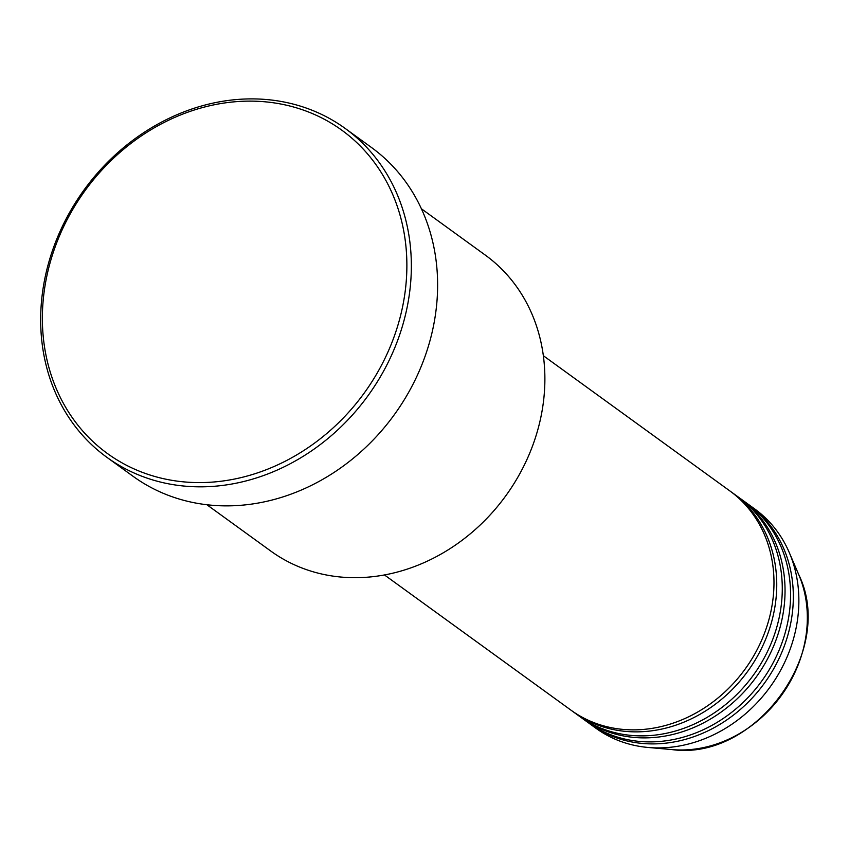 <?xml version="1.0" encoding="UTF-8"?>
<svg xmlns="http://www.w3.org/2000/svg" width="849" height="849" viewBox="0 0 849 849"><rect width="100%" height="100%" fill="white"/><g stroke="black" fill="none" stroke-linecap="round" stroke-linejoin="round"><path stroke-width="1.27" d="M384.438 574.932L570.963 710.157A135.384 116.886 -54.1 0 0 599.532 724.632A135.384 116.886 -54.1 0 0 755.026 653.55A135.384 116.886 -54.1 0 0 729.885 490.955L543.36 355.72M572.353 711.154A135.384 116.886 -54.1 0 0 573.733 712.162A135.384 116.886 -54.1 0 0 602.302 726.638A135.384 116.886 -54.1 0 0 757.786 655.555A135.384 116.886 -54.1 0 0 732.655 492.951A135.384 116.886 -54.1 0 0 731.265 491.964M573.733 712.162L579.262 716.174A135.384 116.886 -54.1 0 0 607.831 730.649A135.384 116.886 -54.1 0 0 763.315 659.567A135.384 116.886 -54.1 0 0 738.184 496.962L732.655 492.951M580.652 717.161A135.384 116.886 -54.1 0 0 582.021 718.18A135.384 116.886 -54.1 0 0 610.601 732.655A135.384 116.886 -54.1 0 0 766.085 661.573A135.384 116.886 -54.1 0 0 740.944 498.968A135.384 116.886 -54.1 0 0 739.553 497.981M582.021 718.18L587.55 722.191A135.384 116.886 -54.1 0 0 616.13 736.667A135.384 116.886 -54.1 0 0 771.614 665.574A135.384 116.886 -54.1 0 0 746.473 502.979L740.944 498.968M588.941 723.178A135.384 116.886 -54.1 0 0 590.32 724.197A135.384 116.886 -54.1 0 0 618.889 738.672A135.384 116.886 -54.1 0 0 774.384 667.579A135.384 116.886 -54.1 0 0 749.243 504.985A135.384 116.886 -54.1 0 0 747.852 503.988M206.869 504.731L270.81 551.075A182.758 157.797 -54.1 0 0 309.376 570.624A182.758 157.797 -54.1 0 0 519.291 474.655A182.758 157.797 -54.1 0 0 485.352 255.146L421.422 208.79M149.562 474.878A199.685 172.411 -54.1 0 0 390.72 345.532A199.685 172.411 -54.1 0 0 299.686 108.842A199.685 172.411 -54.1 0 0 58.528 238.187A199.685 172.411 -54.1 0 0 149.562 474.878M302.34 106.741A203.07 175.329 125.9 0 1 345.203 128.454A203.07 175.329 125.9 0 1 382.91 372.35A203.07 175.329 125.9 0 1 149.668 478.985A203.07 175.329 125.9 0 1 106.815 457.271A203.07 175.329 125.9 0 1 69.109 213.364A203.07 175.329 125.9 0 1 302.34 106.741M106.815 457.271L133.081 476.31A203.07 175.329 -54.1 0 0 175.934 498.023A203.07 175.329 -54.1 0 0 409.176 391.4A203.07 175.329 -54.1 0 0 371.469 147.493L345.203 128.454M590.32 724.197L595.849 728.198A135.384 116.886 -54.1 0 0 624.418 742.673A135.384 116.886 -54.1 0 0 648.084 747.46A135.384 116.886 -54.1 0 0 769.947 687.202A135.384 116.886 -54.1 0 0 789.315 552.657A135.384 116.886 -54.1 0 0 754.772 508.986L749.243 504.985M798.76 574.688C836.085 650.652 755.78 761.436 671.962 749.582A121.545 104.936 -54.1 0 0 781.367 695.48A121.545 104.936 -54.1 0 0 798.76 574.688L789.315 552.657M671.962 749.582L648.084 747.46"/></g></svg>
